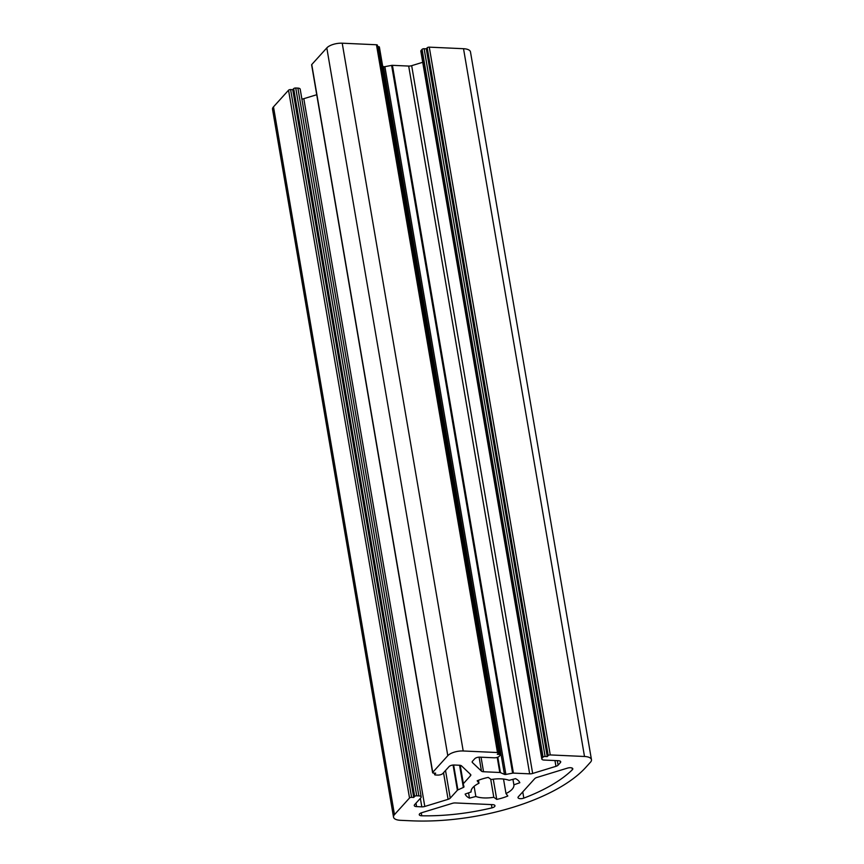 <?xml version="1.0" encoding="UTF-8"?>
<svg xmlns="http://www.w3.org/2000/svg" width="864" height="864" viewBox="0 0 864 864"><rect width="100%" height="100%" fill="white"/><g stroke="black" fill="none" stroke-linecap="round" stroke-linejoin="round"><path stroke-width="1.3" d="M493.798 797.278L496.735 799.394A28.004 11.588 170.3 0 0 507.827 796.003L505.991 793.552A21.686 8.975 170.3 0 0 513.886 784.825L519.826 782.73A28.004 11.588 170.3 0 0 515.506 778.648L509.134 780.332A21.686 8.975 170.3 0 0 491.184 779.512L488.246 777.406A28.004 11.588 170.3 0 0 477.166 780.797L478.991 783.248A21.686 8.975 170.3 0 0 471.096 791.964L465.156 794.07A28.004 11.588 170.3 0 0 469.476 798.152L475.848 796.468A21.686 8.975 170.3 0 0 493.798 797.278L490.698 779.166M496.735 799.394L493.29 779.209M590.512 762.167L585.803 767.372A134.093 55.501 -9.7 0 1 411.178 820.8L400.475 820.314A11.837 4.892 -9.7 0 1 393.52 817.106A11.837 4.892 -9.7 0 1 394.47 814.633L409.525 797.99A1.577 0.648 -9.7 0 1 411.588 797.353L413.726 797.45L414.666 796.414A1.577 0.648 -9.7 0 1 416.718 795.787L418.856 795.884A3.942 1.631 -9.7 0 1 421.178 796.954A3.942 1.631 -9.7 0 1 420.865 797.774L414.59 804.708A3.942 1.631 170.3 0 0 414.266 805.54A3.942 1.631 170.3 0 0 416.588 806.609L421.816 806.846A3.942 1.631 170.3 0 0 424.796 806.458L448.092 799.33A3.942 1.631 170.3 0 0 450.241 798.142L457.391 790.247A1.577 0.648 -9.7 0 1 457.898 789.912L463.363 787.439A1.577 0.648 170.3 0 0 464 786.769A1.577 0.648 170.3 0 0 463.99 786.748L463.244 783.994A1.577 0.648 -9.7 0 1 463.244 783.961A1.577 0.648 -9.7 0 1 463.374 783.637L470.524 775.732A3.942 1.631 170.3 0 0 470.837 774.911A3.942 1.631 170.3 0 0 470.578 774.457L461.516 765.86A3.942 1.631 170.3 0 0 459.454 765.245L454.226 765.007A3.942 1.631 170.3 0 0 449.086 766.573L442.811 773.507A3.942 1.631 -9.7 0 1 437.681 775.084L435.542 774.986A1.577 0.648 -9.7 0 1 434.614 774.554A1.577 0.648 -9.7 0 1 434.743 774.23L435.683 773.183L433.534 773.086A1.577 0.648 -9.7 0 1 432.616 772.664A1.577 0.648 -9.7 0 1 432.734 772.33L447.79 755.687A11.837 4.892 -9.7 0 1 463.201 750.978L497.459 752.533A1.577 0.648 -9.7 0 1 498.377 752.954A1.577 0.648 -9.7 0 1 498.258 753.289L497.308 754.326L499.457 754.423A1.577 0.648 -9.7 0 1 500.386 754.855A1.577 0.648 -9.7 0 1 500.256 755.179L499.316 756.227A3.942 1.631 -9.7 0 1 494.176 757.793L479.909 757.145A3.942 1.631 170.3 0 0 474.768 758.722L472.468 761.26A3.942 1.631 170.3 0 0 472.154 762.08A3.942 1.631 170.3 0 0 472.403 762.534L481.475 771.131A3.942 1.631 170.3 0 0 483.538 771.746L499.802 772.492A1.577 0.648 -9.7 0 1 500.429 772.61L504.446 774.371A1.577 0.648 170.3 0 0 505.872 774.436L512.611 773.161A1.577 0.648 -9.7 0 1 513.41 773.107L529.664 773.842A3.942 1.631 170.3 0 0 532.656 773.453L555.952 766.325A3.942 1.631 170.3 0 0 558.101 765.148L560.401 762.61A3.942 1.631 170.3 0 0 560.714 761.778A3.942 1.631 170.3 0 0 558.392 760.709L544.126 760.061A3.942 1.631 -9.7 0 1 541.804 758.992A3.942 1.631 -9.7 0 1 542.128 758.171L543.067 757.123A1.577 0.648 -9.7 0 1 545.119 756.497L547.258 756.594L548.208 755.557A1.577 0.648 -9.7 0 1 550.26 754.931L584.507 756.486A11.837 4.892 -9.7 0 1 591.462 759.694A11.837 4.892 -9.7 0 1 590.512 762.167M513.886 784.825L512.946 779.317M505.991 793.552L503.518 779.047M455.317 802.948L492.653 804.643A3.942 1.631 -9.7 0 1 494.964 805.712A3.942 1.631 -9.7 0 1 491.962 807.862A122.267 50.609 -9.7 0 1 421.762 815.789A3.942 1.631 -9.7 0 1 419.256 814.709A3.942 1.631 -9.7 0 1 421.729 812.711L452.326 803.347A3.942 1.631 -9.7 0 1 455.317 802.948M572.389 769.705A122.267 50.609 -9.7 0 1 523.811 798.12A3.942 1.631 -9.7 0 1 518.011 797.612A3.942 1.631 -9.7 0 1 518.324 796.792L534.74 778.648A3.942 1.631 -9.7 0 1 536.89 777.47L567.497 768.107A3.942 1.631 -9.7 0 1 572.8 768.787A3.942 1.631 -9.7 0 1 572.389 769.705L572.108 768.053M393.52 817.106L272.538 109.328A11.837 4.892 -9.7 0 1 273.488 106.855L288.544 90.212A1.577 0.648 -9.7 0 1 290.606 89.586L292.745 89.683L293.684 88.636A1.577 0.648 -9.7 0 1 295.736 88.009L297.875 88.106A3.942 1.631 -9.7 0 1 300.197 89.176L421.178 796.954M301.882 99.047A3.942 1.631 170.3 0 0 303.815 98.68L316.732 94.727M432.616 772.664L311.634 64.886A1.577 0.648 -9.7 0 1 311.753 64.552L326.808 47.92A11.837 4.892 -9.7 0 1 342.22 43.2L376.466 44.755A1.577 0.648 -9.7 0 1 377.395 45.187L498.377 752.954M377.644 46.613L378.475 46.645A1.577 0.648 -9.7 0 1 379.393 47.077L500.386 754.855M382.676 66.247L383.465 66.593A1.577 0.648 170.3 0 0 384.89 66.658L391.63 65.394A1.577 0.648 -9.7 0 1 392.429 65.329L408.683 66.064A3.942 1.631 170.3 0 0 411.674 65.675L422.712 62.294M541.804 758.992L420.822 51.214A3.942 1.631 -9.7 0 1 421.146 50.393L422.086 49.356A1.577 0.648 -9.7 0 1 424.138 48.719L426.276 48.816L427.216 47.779A1.577 0.648 -9.7 0 1 429.278 47.153L463.525 48.708A11.837 4.892 -9.7 0 1 470.48 51.916L591.462 759.694M475.848 796.468L474.109 786.316M469.476 798.152L468.569 792.86M547.258 756.594L426.276 48.816M413.726 797.45L292.745 89.683M478.991 783.248L478.483 780.257M584.507 756.486L463.525 48.708M523.811 798.12L522.752 791.91M491.962 807.862L491.411 804.589M550.26 754.931L429.278 47.153M421.762 815.789L421.265 812.862M548.208 755.557L427.216 47.779M545.119 756.497L424.138 48.719M543.067 757.123L422.086 49.356M542.128 758.171L421.146 50.393M560.401 762.61L560.142 761.108M558.101 765.148L557.334 760.666M555.952 766.325L554.958 760.558M532.656 773.453L411.674 65.675M529.664 773.842L408.683 66.064M513.41 773.107L392.429 65.329M512.611 773.161L391.63 65.394M505.872 774.436L384.89 66.658M504.446 774.371L383.465 66.593M500.429 772.61L497.794 757.177M499.802 772.492L497.221 757.382M483.538 771.746L481.054 757.199M481.475 771.131L479.088 757.156M472.403 762.534L472.241 761.573M499.457 754.423L378.475 46.645M497.459 752.533L376.466 44.755M463.201 750.978L342.22 43.2M447.79 755.687L326.808 47.92M432.734 772.33L311.753 64.552M434.743 774.23L434.549 773.14M470.524 775.732L470.243 774.144M463.374 783.637L460.242 765.331M463.244 783.94L460.058 765.299M463.363 787.439L459.572 765.245M457.898 789.912L453.632 765.007M457.391 790.247L453.082 765.04M450.241 798.142L445.522 770.515M448.092 799.33L443.534 772.708M424.796 806.458L303.815 98.68M421.816 806.846L420.358 798.336M416.588 806.609L415.994 803.153M418.856 795.884L297.875 88.106M416.718 795.787L295.736 88.009M414.666 796.414L293.684 88.636M411.588 797.353L290.606 89.586M409.525 797.99L288.544 90.212M394.47 814.633L273.488 106.855M434.365 773.129L434.614 774.554M460.048 765.299L463.244 783.961"/></g></svg>
